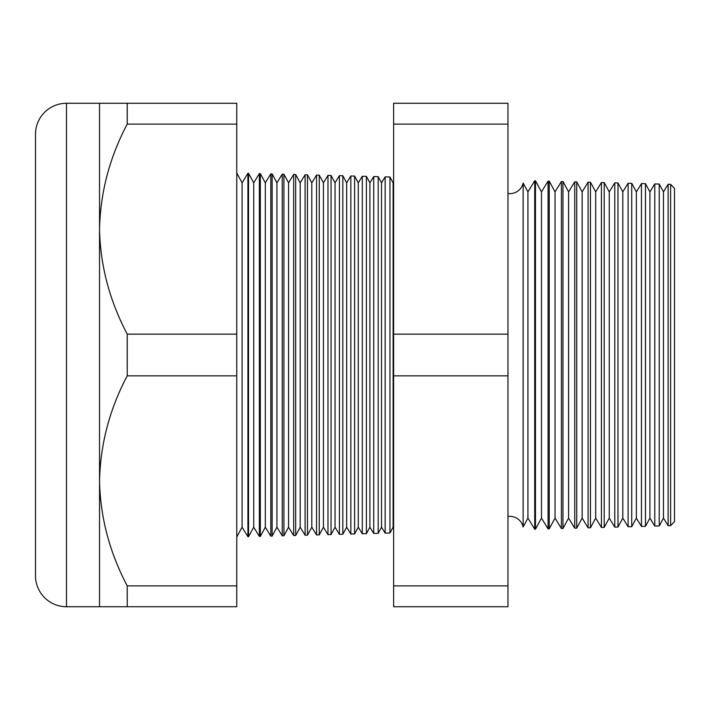 <?xml version="1.0" encoding="UTF-8"?>
<svg xmlns="http://www.w3.org/2000/svg" width="710" height="710" viewBox="0 0 710 710"><rect width="100%" height="100%" fill="white"/><g stroke="black" fill="none" stroke-linecap="round" stroke-linejoin="round"><path stroke-width="1.06" d="M670.63 525.657L670.63 184.343L674.5 188.425L674.5 521.575L670.63 525.657L668.128 525.72L663.477 518.122L663.477 191.877L659.226 184.041L659.226 525.959L654.789 526.074L649.916 518.122L649.916 191.877L645.47 183.686L645.47 526.314L641.449 526.421L636.364 518.122L636.364 191.877L631.722 183.322L631.722 526.678L628.11 526.767L622.812 518.122L622.812 191.877L617.975 182.967L617.975 527.033L614.771 527.122L609.26 518.122L609.26 191.877L604.219 182.603L604.219 527.397L601.423 527.468L595.699 518.122L595.699 191.877L590.471 182.248L590.471 527.752L588.084 527.814L582.147 518.122L582.147 191.877L576.724 181.884L576.724 528.116L574.745 528.169L568.595 518.122L568.595 191.877L562.977 181.52L562.977 528.48L561.406 528.515L555.034 518.122L555.034 191.877L549.221 181.165L549.221 528.835L548.067 528.87L541.481 518.122L541.481 191.877L535.473 180.801L535.473 529.198L534.728 529.216L527.929 518.122L527.929 191.877L523.137 183.047L523.137 526.953A13.552 13.552 0 0 0 507.969 516.498M523.137 183.047A13.552 13.552 0 0 1 507.969 193.502M668.128 525.72L668.128 184.28L663.477 191.877M663.477 518.122L659.226 525.959M654.789 526.074L654.789 183.925L649.916 191.877M649.916 518.122L645.47 526.314M641.449 526.421L641.449 183.579L636.364 191.877M636.364 518.122L631.722 526.678M628.11 526.767L628.11 183.233L622.812 191.877M622.812 518.122L617.975 527.033M614.771 527.122L614.771 182.878L609.26 191.877M609.26 518.122L604.219 527.397M601.423 527.468L601.423 182.532L595.699 191.877M595.699 518.122L590.471 527.752M588.084 527.814L588.084 182.186L582.147 191.877M582.147 518.122L576.724 528.116M574.745 528.169L574.745 181.831L568.595 191.877M568.595 518.122L562.977 528.48M561.406 528.515L561.406 181.485L555.034 191.877M555.034 518.122L549.221 528.835M548.067 528.87L548.067 181.13L541.481 191.877M541.481 518.122L535.473 529.198M534.728 529.216L534.728 180.784L527.929 191.877M527.929 518.122L523.137 526.953M393.624 182.008L393.127 182.807L393.127 527.193L393.624 527.991M393.127 182.807L389.976 176.994L389.976 533.006L385.148 533.13L385.148 176.87L381.51 182.807L381.51 527.193L385.148 533.13M393.127 527.193L389.976 533.006M381.51 182.807L378.19 176.684L378.19 533.316L373.717 533.432L373.717 176.568L369.892 182.807L369.892 527.193L373.717 533.432M381.51 527.193L378.19 533.316M369.892 182.807L366.404 176.373L366.404 533.627L362.286 533.734L362.286 176.266L358.275 182.807L358.275 527.193L362.286 533.734M369.892 527.193L366.404 533.627M358.275 182.807L354.618 176.071L354.618 533.929L350.846 534.026L350.846 175.974L346.658 182.807L346.658 527.193L350.846 534.026M358.275 527.193L354.618 533.929M346.658 182.807L342.832 175.76L342.832 534.24L339.416 534.328L339.416 175.672L335.04 182.807L335.04 527.193L339.416 534.328M346.658 527.193L342.832 534.24M335.04 182.807L331.046 175.45L331.046 534.55L327.976 534.63L327.976 175.37L323.423 182.807L323.423 527.193L327.976 534.63M335.04 527.193L331.046 534.55M323.423 182.807L319.26 175.139L319.26 534.861L316.545 534.932L316.545 175.068L311.805 182.807L311.805 527.193L316.545 534.932M323.423 527.193L319.26 534.861M311.805 182.807L307.474 174.837L307.474 535.163L305.105 535.225L305.105 174.775L300.188 182.807L300.188 527.193L305.105 535.225M311.805 527.193L307.474 535.163M300.188 182.807L295.688 174.527L295.688 535.473L293.674 535.526L293.674 174.474L288.571 182.807L288.571 527.193L293.674 535.526M300.188 527.193L295.688 535.473M288.571 182.807L283.902 174.216L283.902 535.784L282.243 535.828L282.243 174.172L276.953 182.807L276.953 527.193L282.243 535.828M288.571 527.193L283.902 535.784M276.953 182.807L272.116 173.906L272.116 536.094L270.803 536.13L270.803 173.87L265.327 182.807L265.327 527.193L270.803 536.13M276.953 527.193L272.116 536.094M265.327 182.807L260.33 173.595L260.33 536.405L259.372 536.423L259.372 173.577L253.71 182.807L253.71 527.193L259.372 536.423M265.327 527.193L260.33 536.405M253.71 182.807L248.544 173.293L248.544 536.707L247.932 536.724L242.092 527.193L236.758 537.017M253.71 527.193L248.544 536.707M248.544 173.293L247.932 173.275L242.092 182.807L242.092 527.193M247.932 173.275L247.932 536.724M242.092 182.807L236.758 172.983M99.533 103.269L236.758 103.269L236.758 124.108L127.223 124.108C109.615 157.38 100.385 192.392 99.533 229.135L99.533 103.269L66.483 103.269A30.983 30.983 0 0 0 35.5 134.252L35.5 575.748A30.983 30.983 0 0 0 66.483 606.731L99.533 606.731L99.533 480.865C100.287 517.208 109.517 552.211 127.223 585.892L127.223 606.731L99.533 606.731M389.976 176.994L385.148 176.87M236.758 124.108L236.758 334.161L127.223 334.161C109.517 300.49 100.287 265.478 99.533 229.135L99.533 480.865C100.385 444.114 109.615 409.111 127.223 375.839L236.758 375.839L236.758 585.892L127.223 585.892M670.63 184.343L668.128 184.28M260.33 173.595L259.372 173.577M272.116 173.906L270.803 173.87M283.902 174.216L282.243 174.172M295.688 174.527L293.674 174.474M307.474 174.837L305.105 174.775M319.26 175.139L316.545 175.068M331.046 175.45L327.976 175.37M342.832 175.76L339.416 175.672M354.618 176.071L350.846 175.974M366.404 176.373L362.286 176.266M378.19 176.684L373.717 176.568M535.473 180.801L534.728 180.784M549.221 181.165L548.067 181.13M562.977 181.52L561.406 181.485M576.724 181.884L574.745 181.831M590.471 182.248L588.084 182.186M604.219 182.603L601.423 182.532M617.975 182.967L614.771 182.878M631.722 183.322L628.11 183.233M645.47 183.686L641.449 183.579M659.226 184.041L654.789 183.925M127.223 103.269L127.223 124.108M236.758 585.892L236.758 606.731L127.223 606.731M127.223 334.161L127.223 375.839M236.758 334.161L236.758 375.839M507.969 124.108L507.969 606.731L393.624 606.731L393.624 103.269L507.969 103.269L507.969 124.108L393.624 124.108M507.969 334.161L393.624 334.161M507.969 375.839L393.624 375.839M507.969 585.892L393.624 585.892M66.483 103.269L66.483 606.731"/></g></svg>
